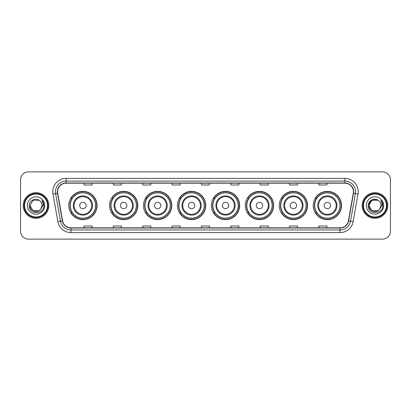 <?xml version="1.0" encoding="UTF-8"?>
<svg xmlns="http://www.w3.org/2000/svg" width="411" height="411" viewBox="0 0 411 411"><rect width="100%" height="100%" fill="white"/><g stroke="black" fill="none" stroke-linecap="round" stroke-linejoin="round"><path stroke-width="0.62" d="M313.213 205.5A14.144 14.144 0 0 0 327.356 219.644A14.144 14.144 0 0 0 341.505 205.5A14.144 14.144 0 0 0 327.356 191.356A14.144 14.144 0 0 0 313.213 205.5M279.264 205.5A14.144 14.144 0 0 0 293.413 219.644A14.144 14.144 0 0 0 307.556 205.5A14.144 14.144 0 0 0 293.413 191.356A14.144 14.144 0 0 0 279.264 205.5M245.321 205.5A14.144 14.144 0 0 0 259.464 219.644A14.144 14.144 0 0 0 273.608 205.5A14.144 14.144 0 0 0 259.464 191.356A14.144 14.144 0 0 0 245.321 205.5M211.372 205.5A14.144 14.144 0 0 0 225.516 219.644A14.144 14.144 0 0 0 239.659 205.5A14.144 14.144 0 0 0 225.516 191.356A14.144 14.144 0 0 0 211.372 205.5M177.424 205.5A14.144 14.144 0 0 0 191.567 219.644A14.144 14.144 0 0 0 205.716 205.5A14.144 14.144 0 0 0 191.567 191.356A14.144 14.144 0 0 0 177.424 205.5M143.475 205.5A14.144 14.144 0 0 0 157.624 219.644A14.144 14.144 0 0 0 171.767 205.5A14.144 14.144 0 0 0 157.624 191.356A14.144 14.144 0 0 0 143.475 205.5M109.526 205.5A14.144 14.144 0 0 0 123.675 219.644A14.144 14.144 0 0 0 137.819 205.5A14.144 14.144 0 0 0 123.675 191.356A14.144 14.144 0 0 0 109.526 205.5M68.75 205.5A14.144 14.144 0 0 0 82.894 219.644A14.144 14.144 0 0 0 97.037 205.5A14.144 14.144 0 0 0 82.894 191.356A14.144 14.144 0 0 0 68.75 205.5M72.141 212.708A12.941 12.941 0 0 1 72.141 198.292M112.922 212.708A12.941 12.941 0 0 1 112.922 198.292M146.871 212.708A12.941 12.941 0 0 1 146.871 198.292M180.814 212.708A12.941 12.941 0 0 1 180.814 198.292M214.763 212.708A12.941 12.941 0 0 1 214.763 198.292M248.712 212.708A12.941 12.941 0 0 1 248.712 198.292M282.66 212.708A12.941 12.941 0 0 1 282.66 198.292M316.609 212.708A12.941 12.941 0 0 1 316.609 198.292M20.55 179.879L20.55 231.121A8.004 8.004 0 0 0 28.554 239.125L382.446 239.125A8.004 8.004 0 0 0 390.45 231.121L390.45 179.879A8.004 8.004 0 0 0 382.446 171.875L28.554 171.875A8.004 8.004 0 0 0 20.55 179.879L20.55 231.121M23.216 205.5A12.813 12.813 0 0 0 36.029 218.313A12.813 12.813 0 0 0 48.837 205.5A12.813 12.813 0 0 0 36.029 192.687A12.813 12.813 0 0 0 23.216 205.5A12.813 12.813 0 0 0 36.029 218.313A12.813 12.813 0 0 0 48.837 205.5A12.813 12.813 0 0 0 36.029 192.687A12.813 12.813 0 0 0 23.216 205.5M362.163 205.5A12.813 12.813 0 0 0 374.971 218.313A12.813 12.813 0 0 0 387.784 205.5A12.813 12.813 0 0 0 374.971 192.687A12.813 12.813 0 0 0 362.163 205.5A12.813 12.813 0 0 0 374.971 218.313A12.813 12.813 0 0 0 387.784 205.5A12.813 12.813 0 0 0 374.971 192.687A12.813 12.813 0 0 0 362.163 205.5M57.591 191.726A8.539 8.539 0 0 1 66.135 183.188L344.865 183.188A8.539 8.539 0 0 1 353.275 193.211L348.42 220.753A8.539 8.539 0 0 1 340.01 227.812L70.99 227.812A8.539 8.539 0 0 1 62.58 220.753L57.725 193.211A8.539 8.539 0 0 1 57.591 191.726M57.381 191.726A8.754 8.754 0 0 0 57.514 193.247L62.369 220.789A8.754 8.754 0 0 0 70.99 228.023L340.01 228.023A8.754 8.754 0 0 0 348.631 220.789L353.486 193.247A8.754 8.754 0 0 0 344.865 182.977L66.135 182.977A8.754 8.754 0 0 0 57.381 191.726M52.993 194.049A13.342 13.342 0 0 1 66.135 178.384L344.865 178.384A13.342 13.342 0 0 1 358.007 194.049L353.152 221.591A13.342 13.342 0 0 1 340.01 232.616L70.99 232.616A13.342 13.342 0 0 1 57.848 221.591L52.993 194.049L55.619 193.581A10.676 10.676 0 0 1 66.135 181.056L344.865 181.056A10.676 10.676 0 0 1 355.381 193.581L350.521 221.123A10.676 10.676 0 0 1 340.01 229.944L70.99 229.944A10.676 10.676 0 0 1 60.479 221.123L55.619 193.581A10.676 10.676 0 0 1 55.459 191.726M382.446 171.875L28.554 171.875M28.554 239.125L382.446 239.125M390.45 231.121L390.45 179.879M348.631 220.789L350.521 221.123L355.381 193.581L358.007 194.049M201.498 183.188L201.498 184.996L209.502 184.996L209.502 183.188M172.137 183.188L172.137 184.996L180.146 184.996L180.146 183.188M142.781 183.188L142.781 184.996L150.791 184.996L150.791 183.188M113.426 183.188L113.426 184.996L121.43 184.996L121.43 183.188M84.07 183.188L84.07 184.996L92.074 184.996L92.074 183.188M230.854 183.188L230.854 184.996L238.863 184.996L238.863 183.188M260.209 183.188L260.209 184.996L268.219 184.996L268.219 183.188M289.57 183.188L289.57 184.996L297.574 184.996L297.574 183.188M318.926 183.188L318.926 184.996L326.93 184.996L326.93 183.188M209.502 227.812L209.502 226.004L201.498 226.004L201.498 227.812M180.146 227.812L180.146 226.004L172.137 226.004L172.137 227.812M150.791 227.812L150.791 226.004L142.781 226.004L142.781 227.812M121.43 227.812L121.43 226.004L113.426 226.004L113.426 227.812M92.074 227.812L92.074 226.004L84.07 226.004L84.07 227.812M238.863 227.812L238.863 226.004L230.854 226.004L230.854 227.812M268.219 227.812L268.219 226.004L260.209 226.004L260.209 227.812M297.574 227.812L297.574 226.004L289.57 226.004L289.57 227.812M326.93 227.812L326.93 226.004L318.926 226.004L318.926 227.812M39.045 210.725A6.031 6.031 0 0 0 40.674 209.348L40.55 209.492C37.288 213.674 29.684 210.864 29.998 205.5L33.014 200.275M47.506 205.5A11.477 11.477 0 0 0 36.029 194.023A11.477 11.477 0 0 0 24.552 205.5A11.477 11.477 0 0 0 36.029 216.977A11.477 11.477 0 0 0 47.506 205.5M48.041 205.5A12.011 12.011 0 0 0 36.029 193.489A12.011 12.011 0 0 0 24.018 205.5A12.011 12.011 0 0 0 36.029 217.511A12.011 12.011 0 0 0 48.041 205.5M40.674 209.348L39.045 210.725L33.014 210.725L29.998 205.5L33.014 200.275L39.045 200.275L39.98 200.943C36.281 197.059 29.15 200.26 29.217 205.5C28.539 214.814 43.638 215.056 43.885 205.952L43.895 205.5C43.874 203.522 43.217 201.786 41.922 200.285C42.908 201.904 43.253 203.64 42.96 205.5L40.674 209.348L39.045 210.725L33.014 210.725L29.998 205.5L33.014 210.725L39.045 210.725L40.674 209.348L42.061 205.5C42.03 203.681 41.336 202.161 39.98 200.943M27.326 205.5A8.703 8.703 0 0 0 36.029 214.203A8.703 8.703 0 0 0 44.732 205.5A8.703 8.703 0 0 0 36.029 196.797A8.703 8.703 0 0 0 27.326 205.5M41.979 200.352L43.895 205.726M41.922 200.285L43.494 203.013M86.094 205.5A3.201 3.201 0 0 0 82.894 202.299A3.201 3.201 0 0 0 79.693 205.5A3.201 3.201 0 0 0 82.894 208.701A3.201 3.201 0 0 0 86.094 205.5M92.501 205.5A9.607 9.607 0 0 0 82.894 195.893A9.607 9.607 0 0 0 73.286 205.5A9.607 9.607 0 0 0 82.894 215.107A9.607 9.607 0 0 0 92.501 205.5A9.607 9.607 0 0 1 82.894 215.107A9.607 9.607 0 0 1 73.286 205.5M95.573 205.5A12.679 12.679 0 0 0 82.894 192.821A12.679 12.679 0 0 0 70.219 205.5A12.679 12.679 0 0 0 82.894 218.179A12.679 12.679 0 0 0 95.573 205.5M96.77 205.5A13.876 13.876 0 0 1 71.031 212.708L72.321 212.708A12.798 12.798 0 0 0 95.691 205.531A12.798 12.798 0 0 0 72.321 198.292L71.031 198.292A13.876 13.876 0 0 1 96.77 205.5M126.876 205.5A3.201 3.201 0 0 0 123.675 202.299A3.201 3.201 0 0 0 120.469 205.5A3.201 3.201 0 0 0 123.675 208.701A3.201 3.201 0 0 0 126.876 205.5M133.282 205.5A9.607 9.607 0 0 0 123.675 195.893A9.607 9.607 0 0 0 114.068 205.5A9.607 9.607 0 0 0 123.675 215.107A9.607 9.607 0 0 0 133.282 205.5A9.607 9.607 0 0 1 123.675 215.107A9.607 9.607 0 0 1 114.068 205.5M136.349 205.5A12.679 12.679 0 0 0 123.675 192.821A12.679 12.679 0 0 0 110.996 205.5A12.679 12.679 0 0 0 123.675 218.179A12.679 12.679 0 0 0 136.349 205.5M137.551 205.5A13.876 13.876 0 0 1 111.813 212.708L113.097 212.708A12.798 12.798 0 0 0 136.467 205.531A12.798 12.798 0 0 0 113.097 198.292L111.813 198.292A13.876 13.876 0 0 1 137.551 205.5M160.824 205.5A3.201 3.201 0 0 0 157.624 202.299A3.201 3.201 0 0 0 154.418 205.5A3.201 3.201 0 0 0 157.624 208.701A3.201 3.201 0 0 0 160.824 205.5M167.231 205.5A9.607 9.607 0 0 0 157.624 195.893A9.607 9.607 0 0 0 148.011 205.5A9.607 9.607 0 0 0 157.624 215.107A9.607 9.607 0 0 0 167.231 205.5A9.607 9.607 0 0 1 157.624 215.107A9.607 9.607 0 0 1 148.011 205.5M170.298 205.5A12.679 12.679 0 0 0 157.624 192.821A12.679 12.679 0 0 0 144.944 205.5A12.679 12.679 0 0 0 157.624 218.179A12.679 12.679 0 0 0 170.298 205.5M171.5 205.5A13.876 13.876 0 0 1 145.761 212.708L147.046 212.708A12.798 12.798 0 0 0 170.416 205.531A12.798 12.798 0 0 0 147.046 198.292L145.761 198.292A13.876 13.876 0 0 1 171.5 205.5M194.773 205.5A3.201 3.201 0 0 0 191.567 202.299A3.201 3.201 0 0 0 188.366 205.5A3.201 3.201 0 0 0 191.567 208.701A3.201 3.201 0 0 0 194.773 205.5M201.174 205.5A9.607 9.607 0 0 0 191.567 195.893A9.607 9.607 0 0 0 181.96 205.5A9.607 9.607 0 0 0 191.567 215.107A9.607 9.607 0 0 0 201.174 205.5A9.607 9.607 0 0 1 191.567 215.107A9.607 9.607 0 0 1 181.96 205.5M204.246 205.5A12.679 12.679 0 0 0 191.567 192.821A12.679 12.679 0 0 0 178.893 205.5A12.679 12.679 0 0 0 191.567 218.179A12.679 12.679 0 0 0 204.246 205.5M205.449 205.5A13.876 13.876 0 0 1 179.71 212.708L180.994 212.708A12.798 12.798 0 0 0 204.365 205.531A12.798 12.798 0 0 0 180.994 198.292L179.71 198.292A13.876 13.876 0 0 1 205.449 205.5M228.716 205.5A3.201 3.201 0 0 0 225.516 202.299A3.201 3.201 0 0 0 222.315 205.5A3.201 3.201 0 0 0 225.516 208.701A3.201 3.201 0 0 0 228.716 205.5M235.123 205.5A9.607 9.607 0 0 0 225.516 195.893A9.607 9.607 0 0 0 215.909 205.5A9.607 9.607 0 0 0 225.516 215.107A9.607 9.607 0 0 0 235.123 205.5A9.607 9.607 0 0 1 225.516 215.107A9.607 9.607 0 0 1 215.909 205.5M238.195 205.5A12.679 12.679 0 0 0 225.516 192.821A12.679 12.679 0 0 0 212.841 205.5A12.679 12.679 0 0 0 225.516 218.179A12.679 12.679 0 0 0 238.195 205.5M239.392 205.5A13.876 13.876 0 0 1 213.653 212.708L214.943 212.708A12.798 12.798 0 0 0 238.313 205.531A12.798 12.798 0 0 0 214.943 198.292L213.653 198.292A13.876 13.876 0 0 1 239.392 205.5M262.665 205.5A3.201 3.201 0 0 0 259.464 202.299A3.201 3.201 0 0 0 256.264 205.5A3.201 3.201 0 0 0 259.464 208.701A3.201 3.201 0 0 0 262.665 205.5M269.071 205.5A9.607 9.607 0 0 0 259.464 195.893A9.607 9.607 0 0 0 249.857 205.5A9.607 9.607 0 0 0 259.464 215.107A9.607 9.607 0 0 0 269.071 205.5A9.607 9.607 0 0 1 259.464 215.107A9.607 9.607 0 0 1 249.857 205.5M272.139 205.5A12.679 12.679 0 0 0 259.464 192.821A12.679 12.679 0 0 0 246.785 205.5A12.679 12.679 0 0 0 259.464 218.179A12.679 12.679 0 0 0 272.139 205.5M273.341 205.5A13.876 13.876 0 0 1 247.602 212.708L248.891 212.708A12.798 12.798 0 0 0 272.262 205.531A12.798 12.798 0 0 0 248.891 198.292L247.602 198.292A13.876 13.876 0 0 1 273.341 205.5M296.614 205.5A3.201 3.201 0 0 0 293.413 202.299A3.201 3.201 0 0 0 290.207 205.5A3.201 3.201 0 0 0 293.413 208.701A3.201 3.201 0 0 0 296.614 205.5M303.02 205.5A9.607 9.607 0 0 0 293.413 195.893A9.607 9.607 0 0 0 283.806 205.5A9.607 9.607 0 0 0 293.413 215.107A9.607 9.607 0 0 0 303.02 205.5A9.607 9.607 0 0 1 293.413 215.107A9.607 9.607 0 0 1 283.806 205.5M306.087 205.5A12.679 12.679 0 0 0 293.413 192.821A12.679 12.679 0 0 0 280.734 205.5A12.679 12.679 0 0 0 293.413 218.179A12.679 12.679 0 0 0 306.087 205.5M307.289 205.5A13.876 13.876 0 0 1 281.55 212.708L282.835 212.708A12.798 12.798 0 0 0 306.205 205.531A12.798 12.798 0 0 0 282.835 198.292L281.55 198.292A13.876 13.876 0 0 1 307.289 205.5M330.562 205.5A3.201 3.201 0 0 0 327.356 202.299A3.201 3.201 0 0 0 324.156 205.5A3.201 3.201 0 0 0 327.356 208.701A3.201 3.201 0 0 0 330.562 205.5M336.969 205.5A9.607 9.607 0 0 0 327.356 195.893A9.607 9.607 0 0 0 317.749 205.5A9.607 9.607 0 0 0 327.356 215.107A9.607 9.607 0 0 0 336.969 205.5A9.607 9.607 0 0 1 327.356 215.107A9.607 9.607 0 0 1 317.749 205.5M340.036 205.5A12.679 12.679 0 0 0 327.356 192.821A12.679 12.679 0 0 0 314.682 205.5A12.679 12.679 0 0 0 327.356 218.179A12.679 12.679 0 0 0 340.036 205.5M341.238 205.5A13.876 13.876 0 0 1 315.499 212.708L316.783 212.708A12.798 12.798 0 0 0 340.154 205.531A12.798 12.798 0 0 0 316.783 198.292L315.499 198.292A13.876 13.876 0 0 1 341.238 205.5M377.986 210.725A6.031 6.031 0 0 0 379.615 209.348L377.986 210.725L371.955 210.725L368.939 205.5L371.955 200.275L377.986 200.275L378.921 200.943C375.222 197.059 368.092 200.26 368.158 205.5C367.48 214.814 382.579 215.056 382.826 205.952L382.836 205.5C382.816 203.522 382.158 201.786 380.863 200.285C381.85 201.904 382.194 203.64 381.901 205.5L379.615 209.348L377.986 210.725L371.955 210.725L368.939 205.5L371.955 210.725L377.986 210.725L379.615 209.348L377.986 210.725L371.955 210.725L368.939 205.5C368.626 210.864 376.229 213.674 379.492 209.492L378.264 210.555M386.448 205.5A11.477 11.477 0 0 0 374.971 194.023A11.477 11.477 0 0 0 363.494 205.5A11.477 11.477 0 0 0 374.971 216.977A11.477 11.477 0 0 0 386.448 205.5M386.982 205.5A12.011 12.011 0 0 0 374.971 193.489A12.011 12.011 0 0 0 362.959 205.5A12.011 12.011 0 0 0 374.971 217.511A12.011 12.011 0 0 0 386.982 205.5M379.615 209.348L381.002 205.5C380.971 203.681 380.278 202.161 378.921 200.943M366.268 205.5A8.703 8.703 0 0 0 374.971 214.203A8.703 8.703 0 0 0 383.674 205.5A8.703 8.703 0 0 0 374.971 196.797A8.703 8.703 0 0 0 366.268 205.5M377.986 200.275A6.031 6.031 0 0 0 368.939 205.5M380.92 200.352L382.836 205.731L380.863 200.285L382.435 203.013M344.865 178.384L344.865 182.977M55.619 193.581L57.514 193.247M70.99 232.616L70.99 228.023M340.01 228.023L340.01 232.616M57.848 221.591L62.369 220.789M353.486 193.247L355.381 193.581M66.135 178.384L66.135 182.977M350.521 221.123L353.152 221.591M91.72 205.5A8.826 8.826 0 0 0 82.894 196.674A8.826 8.826 0 0 0 74.067 205.5A8.826 8.826 0 0 0 82.894 214.326A8.826 8.826 0 0 0 91.72 205.5M132.501 205.5A8.826 8.826 0 0 0 123.675 196.674A8.826 8.826 0 0 0 114.849 205.5A8.826 8.826 0 0 0 123.675 214.326A8.826 8.826 0 0 0 132.501 205.5M166.445 205.5A8.826 8.826 0 0 0 157.624 196.674A8.826 8.826 0 0 0 148.797 205.5A8.826 8.826 0 0 0 157.624 214.326A8.826 8.826 0 0 0 166.445 205.5M200.393 205.5A8.826 8.826 0 0 0 191.567 196.674A8.826 8.826 0 0 0 182.741 205.5A8.826 8.826 0 0 0 191.567 214.326A8.826 8.826 0 0 0 200.393 205.5M234.342 205.5A8.826 8.826 0 0 0 225.516 196.674A8.826 8.826 0 0 0 216.689 205.5A8.826 8.826 0 0 0 225.516 214.326A8.826 8.826 0 0 0 234.342 205.5M268.291 205.5A8.826 8.826 0 0 0 259.464 196.674A8.826 8.826 0 0 0 250.638 205.5A8.826 8.826 0 0 0 259.464 214.326A8.826 8.826 0 0 0 268.291 205.5M302.239 205.5A8.826 8.826 0 0 0 293.413 196.674A8.826 8.826 0 0 0 284.587 205.5A8.826 8.826 0 0 0 293.413 214.326A8.826 8.826 0 0 0 302.239 205.5M336.183 205.5A8.826 8.826 0 0 0 327.356 196.674A8.826 8.826 0 0 0 318.535 205.5A8.826 8.826 0 0 0 327.356 214.326A8.826 8.826 0 0 0 336.183 205.5"/></g></svg>
